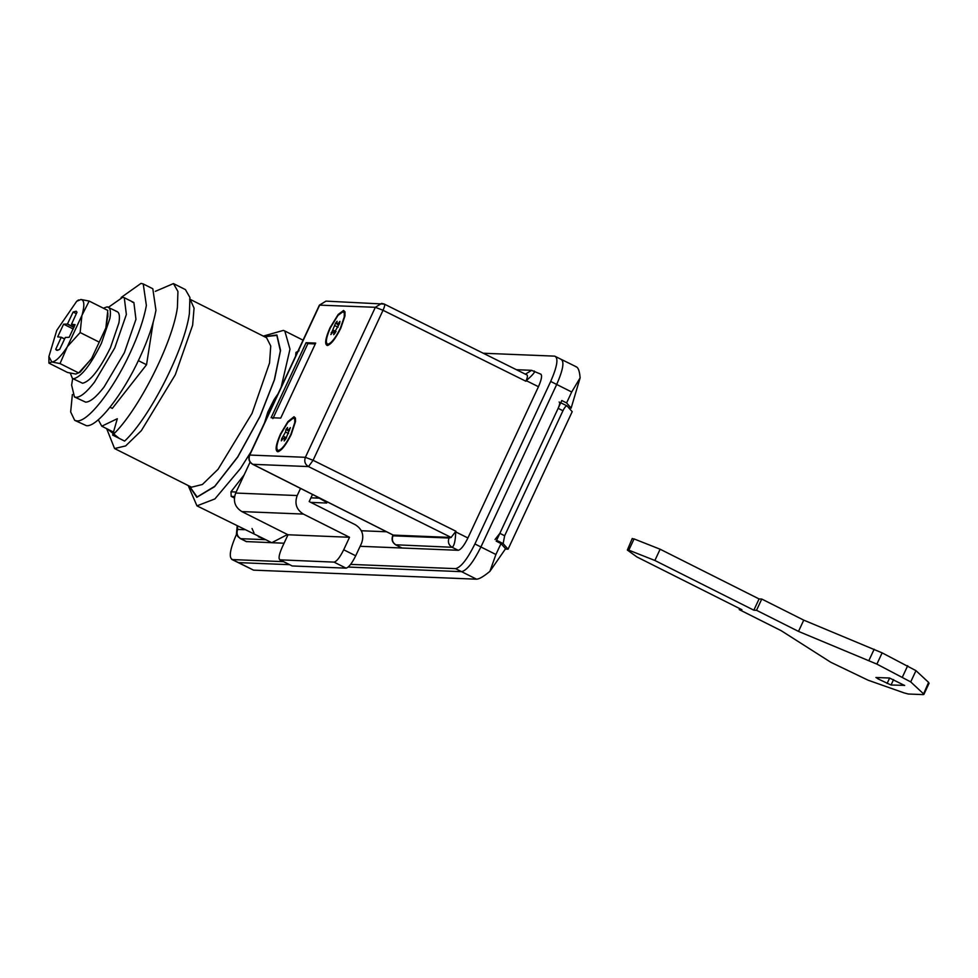 <?xml version="1.0" encoding="UTF-8"?>
<svg xmlns="http://www.w3.org/2000/svg" width="978" height="978" viewBox="0 0 978 978"><rect width="100%" height="100%" fill="white"/><g stroke="black" fill="none" stroke-linecap="round" stroke-linejoin="round"><path stroke-width="1.47" d="M875.921 677.51L889.528 678.011L904.662 685.505M876.068 677.473L878.11 678.94L878.733 677.571M904.601 685.37L891.056 685.003L878.11 678.94M628.817 550.162L654.881 560.48L753.83 610.186L756.52 610.296L798.5 631.397L876.887 664.111L910.714 681.91L923.33 693.646L923.269 694.612L908.293 694.013L904.149 692.913L868.146 680.223L830.738 662.24L781.19 630.688L739.221 609.6L741.911 609.71L636.971 556.983L627.338 550.052L628.817 550.162L634.062 538.915L632.583 538.805M634.062 538.915L660.126 549.22L759.075 598.939L761.764 599.049L803.745 620.138L882.132 652.864L915.97 670.651L928.587 682.387L928.513 683.365M632.265 538.45L627.338 550.052M923.269 694.612L928.587 682.387M739.221 609.6L739.686 608.585M654.881 560.48L660.126 549.22M753.83 610.186L759.075 598.939M756.52 610.296L761.764 599.049M798.5 631.397L803.745 620.138M72.372 394.562L70.66 411.934L74.683 420.344L86.492 425.711C97.348 427.117 122.861 394.574 139.695 357.814C148.106 339.623 153.522 323.767 155.954 310.258L152.812 288.754L143.228 283.938L141.015 283.388L121.162 297.471M74.683 420.344L76.895 420.895C87.751 422.3 113.265 389.745 130.098 352.997C138.509 334.806 143.937 318.95 146.37 305.429L143.228 283.938M108.497 307.263L122.678 297.312L124.279 297.715L126.358 314.513L114.744 347.948L94.463 382.19C86.663 392.227 80.526 397.276 76.04 397.325L74.438 396.921L71.626 385.1L72.678 378.559M132.274 302.129L133.876 302.532L135.954 319.329L124.34 352.765L104.059 387.007C96.26 397.044 90.123 402.092 85.636 402.141L74.438 396.921M153.191 322.275L146.541 364.745L138.363 360.637M146.541 364.745L112.336 408.388L110.013 407.227M266.065 420.173L266.652 416.408L274.867 398.792L277.74 395.124M267.349 416.762L266.652 416.408M275.564 399.134L274.867 398.792M350.613 564.392L455.565 568.646C460.931 567.362 467.386 559.135 474.917 543.964L550.7 381.444C557.326 366.249 558.646 357.801 554.673 356.139L483.34 353.241M576.507 366.909L554.673 356.139M236.566 534.122L236.493 534.269C229.867 549.477 228.546 557.912 232.532 559.587L283.424 561.653M231.725 559.392L238.522 562.607L289.415 564.673L238.522 562.607L253.522 570.137L231.725 559.392M246.322 541.58L284.072 543.218L271.75 542.717L287.508 534.526M393.07 535.003L392.973 535.736C391.567 539.709 392.594 542.79 396.053 544.99L402.031 548.01L360.124 546.299L458.254 550.296C460.931 549.648 464.159 545.528 467.924 537.949L538.462 386.689C541.775 379.085 542.435 374.867 540.443 374.024M455.565 568.646L461.567 571.665C466.934 570.37 473.376 562.142 480.919 546.971L495.907 554.502L489.905 571.348C483.609 576.519 479.159 579.135 476.555 579.196L461.567 571.665L348.18 567.057L461.567 571.665C466.934 570.37 473.376 562.142 480.919 546.971L556.702 384.464C563.328 369.256 564.648 360.821 560.663 359.146C564.648 360.821 563.328 369.256 556.702 384.464L550.7 381.444M173.436 283.583L185.429 289.61L189.928 297.495L189.402 313.473C184.646 349.012 149.854 417.545 124.622 441.09L112.629 435.063C137.861 411.518 172.654 342.985 177.409 307.447L177.935 291.468L173.436 283.583L155.331 291.346M98.277 419.77L101.785 426.2L117.311 418.706L112.629 435.063M495.015 539.514L499.856 533.34L558.145 408.339C559.807 404.537 560.137 402.423 559.135 402.007M499.856 533.34L504.648 535.761L503.144 543.597L496.604 540.321M505.32 549.074L508.071 549.184L572.203 411.677L567.093 405.943L560.749 402.765M567.264 406.09C566.238 405.491 564.795 407.044 562.949 410.748L558.145 408.339M504.648 535.761L562.949 410.748M508.071 549.184L503.144 543.597M300.527 488.413L297.202 495.553C294.366 503.499 296.42 509.672 303.363 514.073L241.835 511.58L288.009 534.77L282.177 547.277C278.864 554.881 278.204 559.098 280.197 559.929L292.19 565.956L279.794 559.832L334.036 562.118C336.713 561.47 339.941 557.362 343.706 549.77L355.699 555.797C351.933 563.389 348.706 567.497 346.029 568.145L292.19 565.956M250.099 462.105L235.674 493.046C232.837 500.993 234.891 507.179 241.835 511.58M303.363 514.073L349.537 537.277L343.706 549.77M355.699 555.797L361.53 543.303C364.354 535.345 362.3 529.171 355.369 524.77L309.195 501.58L312.508 494.452M349.537 537.277L288.009 534.77M70.294 373.156L72.445 378.449L82.604 383.254C90.306 381.396 99.585 369.574 110.416 347.765L118.913 322.899C120.123 315.515 119.182 311.664 116.113 311.383M72.445 378.449L73.607 378.743C81.308 376.885 90.587 365.051 101.419 343.254L109.915 318.388C111.125 310.992 110.184 307.153 107.128 306.86L103.338 308.18M117.274 311.664L107.128 306.86M71.492 324.268L77.017 312.19L76.186 311.212L73.118 312.031L67.421 324.06L63.594 324.17L57.69 336.86L61.259 337.263L55.734 349.305L56.565 350.283L59.634 349.464L65.33 337.434L69.157 337.324L75.074 324.635L71.492 324.268L74.621 325.845M55.734 349.305L57.836 350.368M61.235 337.361L64.56 339.024M61.259 337.263L64.597 338.938M61.259 337.214L64.621 338.901M63.594 324.17L73.313 329.048M67.372 324.109L73.986 327.434M67.421 324.06L74.022 327.373M67.482 323.962L74.059 327.263M73.118 312.031L76.345 313.645M78.081 300.613L80.954 299.488C84.352 300.014 84.731 305.197 82.103 315.063L67.152 347.104C60.66 356.811 55.55 361.774 51.797 361.994L48.912 356.542L56.761 330.356L76.651 301.346L80.954 299.488L89.169 301.065L107.812 310.429L105.856 327.911L91.663 358.364L105.856 327.911M91.663 358.364L80.086 372.202L75.795 374.048L67.555 372.484L48.924 363.119L48.912 356.542M106.089 327.104L107.776 315.735M67.152 347.104L60.025 363.571L51.797 361.994L48.924 363.119M89.169 301.065L82.103 315.063M81.871 315.857L80.147 332.544L67.665 346.31M91.15 359.158L78.668 372.936L60.025 363.571M98.79 341.909L80.147 332.544M327.826 344.219C331.31 343.388 335.503 338.033 340.405 328.18L344.244 316.933L344.305 312.96L342.985 311.725L337.96 315.429L330.405 327.764C326.102 337.654 325.246 343.144 327.826 344.219L331.102 343.168M327.251 345.478C331.004 344.574 335.515 338.804 340.796 328.192L344.928 316.09L344.989 311.811L343.571 310.466L338.168 314.464L330.026 327.752C325.381 338.4 324.464 344.305 327.251 345.478L328.156 345.307M294.818 422.386L290.857 434.44C285.955 444.293 281.762 449.648 278.278 450.479C275.698 449.391 276.554 443.914 280.857 434.024L287.801 422.447L293.437 417.985L294.745 419.22L294.818 422.386M281.554 449.428L278.278 450.479M295.515 421.481L291.236 434.452C285.967 445.063 281.456 450.834 277.691 451.738C274.916 450.565 275.833 444.66 280.478 434.012L287.948 421.542L294.023 416.726L295.429 418.071L295.515 421.481M278.608 451.567L277.691 451.738M251.004 451.812L240.417 468.572L214.903 498.927L196.957 505.858L265.747 539.697L258.375 536.714M234.365 497.985L231.187 496.384L230.979 491.8L236.15 492.02M244.158 474.843L230.979 491.8M297.324 352.471L295.967 352.422L295.625 356.126M295.967 352.422L299.072 350.735M393.083 534.966L392.679 535.81L449.024 538.01C447.606 541.983 448.633 545.076 452.105 547.277L395.662 544.783M455.21 532.704L455.711 531.91C455.43 540.871 454.232 545.993 452.105 547.277L458.181 550.284M449.024 538.01L451.286 537.411M525.43 374.146L531.665 370.32L516.506 369.708M534.294 371.004C535.492 371.726 532.814 374.941 526.25 380.65L526.482 379.88M526.983 374.916L525.602 374.219M531.506 370.32L541.042 374.256M455.931 531.286L455.711 531.91L467.912 537.973M538.45 386.713L526.25 380.65L525.895 381.249L383.034 310.283C384.709 306.481 385.112 304.415 384.256 304.072L325.98 301.126L319.696 305.038L249.745 455.051L305.393 457.313L313.082 460.296L455.944 531.25L451.102 537.423L449.477 537.362M252.434 464.098L393.266 535.1L449.464 537.387M525.895 381.249C527.545 377.435 527.875 375.332 526.885 374.916L384.256 304.072M336.713 323.852L335.515 323.253L337.092 321.249L336.738 323.657L338.07 323.706L339.941 321.359L339.623 323.412L335.711 330.197L335.295 332.691L333.718 334.708L334.073 332.288L332.74 332.239L330.87 334.586L335.515 323.253M332.129 332.997L331.187 332.532M335.393 332.153L333.914 331.408L335.185 332.85M338.241 325.209L336.738 323.657M282.581 439.256L281.64 438.792L281.322 440.846L283.192 438.499L284.525 438.547L284.17 440.956L285.747 438.951L290.393 427.618L288.522 429.965L287.19 429.917L287.544 427.508L285.967 429.513L285.552 432.007L281.64 438.792M287.165 430.112L285.967 429.513M287.19 429.917L288.693 431.469M285.637 439.11L284.366 437.667L285.833 438.401M272.899 418.608L307.874 343.608L315.307 343.914M315.686 343.095L280.71 418.095L271.102 417.716L306.077 342.703L315.686 343.095M307.874 343.608L306.077 342.703M575.663 366.677C578.084 366.994 579.575 370.735 580.113 377.887L571.69 391.995L556.702 384.464L480.919 546.971L474.917 543.964M489.905 571.348L505.565 548.731L501.005 543.572L496.213 541.164L561.788 400.528L566.592 402.936L571.14 408.095L568.964 408.009M386.579 531.775L361.322 530.748M253.522 570.137L476.555 579.196M495.907 554.502L501.005 543.572M580.113 377.887L571.14 408.095M566.592 402.936L571.69 391.995M887.095 683.451L889.638 678.023M891.056 685.003L893.574 679.6M868.916 660.468L874.173 649.221M876.887 664.111L882.132 652.864M902.449 676.959L907.694 665.712M910.714 681.91L915.97 670.651M264.732 422.374L267.764 412.178L274.072 399.611L278.021 393.889M346.029 568.145L334.036 562.118M297.202 495.553L235.674 493.046M237.471 526.213L237.666 529.416C236.26 533.401 237.287 536.482 240.747 538.682L265.747 539.697L271.75 542.717M303.07 340.173L284.806 330.992L289.989 349.183L281.187 387.08M325.222 501.555L322.459 500.002M234.561 496.518L231.187 496.384M310.943 497.826L318.681 498.132M326.713 503.034L310.808 502.386M317.838 497.13L316.444 496.983M315.295 495.846L322.63 500.1M237.666 529.416L244.402 529.697M246.749 541.702L240.356 538.585L246.37 541.616M393.119 535.076L252.617 464.269C249.17 462.178 248.119 459.134 249.451 455.137L319.403 305.124L375.344 307.3L381.628 303.388L384.44 304.097M249.451 455.137L249.745 455.051C248.339 459.037 249.366 462.117 252.825 464.318L308.486 466.579C305.014 464.379 303.987 461.298 305.393 457.313L375.344 307.3L383.034 310.283L313.082 460.296L308.486 466.579L451.102 537.423M338.095 327.251L335.099 325.747M336.077 331.603L333.07 330.087M339.024 324.195L338.07 323.706M286.53 437.851L283.522 436.347M288.547 433.511L285.552 432.007M289.476 430.442L288.522 429.965M264.317 336.628L276.896 334.977L280.552 350.405L274.512 379.623L260.075 416.432L237.678 457.129L214.537 486.714L196.81 497.301L189.243 486.054M264.525 336.725L276.86 335.393L280.368 350.882L274.317 379.929L259.977 416.432L237.764 456.812L214.793 486.262L197.128 496.983L189.439 486.164M266.578 337.765L270.735 345.98L269.549 362.985L252.055 413.339L218.094 469.244L202.397 484.489L191.505 487.191M190.172 299.402L194.06 308.143L192.642 325.185L175.294 374.77L141.333 430.675L125.636 445.919L114.585 448.547L191.346 487.117M119.304 438.425L107.568 429.097M929.1 683.206L923.855 694.453M124.279 297.715L133.876 302.532M264.598 422.655L267.764 412.178M274.072 399.611L278.045 393.828M101.785 426.2L113.778 432.227M76.651 301.346L78.521 299.94M107.837 313.009L107.825 317.006M344.305 312.96L345.026 315.454M294.745 419.22L295.478 421.714M315.136 495.773L325.674 501.775M253.95 532.778L252.043 528.511M392.679 535.81C391.286 539.636 392.337 542.68 395.846 544.942L401.836 547.961M237.189 526.066L236.444 533.695L237.801 536.482L240.356 538.585M319.403 305.124L325.98 301.126M188.204 485.54L196.957 505.858M284.806 330.992L283.388 330.393L263.29 336.102M189.671 299.109L266.432 337.679M106.663 428.645L114.585 448.547"/></g></svg>
